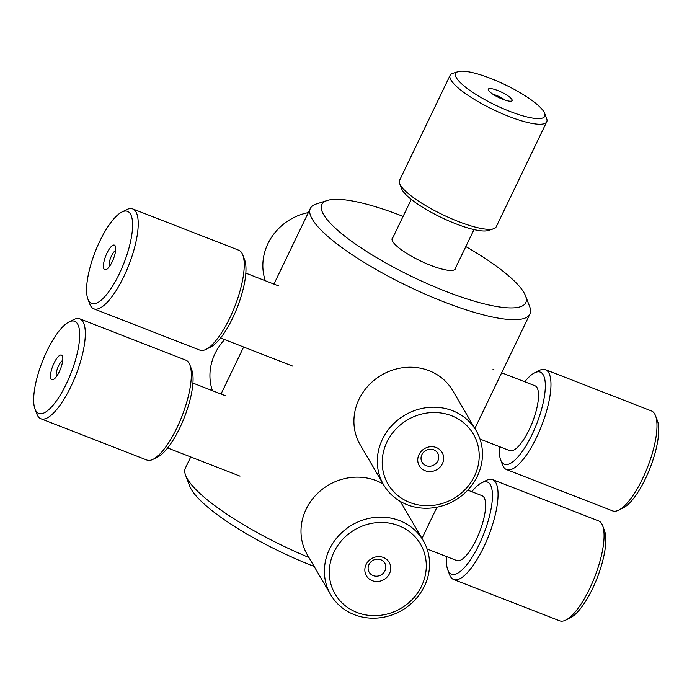 <?xml version="1.0" encoding="UTF-8"?>
<svg xmlns="http://www.w3.org/2000/svg" width="692" height="692" viewBox="0 0 692 692"><rect width="100%" height="100%" fill="white"/><g stroke="black" fill="none" stroke-linecap="round" stroke-linejoin="round"><path stroke-width="1.04" d="M465.82 246.577A113.168 25.829 -154.3 0 1 525.557 295.882A113.168 25.829 -154.3 0 1 445.907 291.41A113.168 25.829 -154.3 0 1 346.735 237.693A113.168 25.829 -154.3 0 1 327.29 200.464A113.168 25.829 -154.3 0 1 403.09 216.388M455.596 267.821A35.084 8.01 -154.3 0 1 430.649 265.339A35.084 8.01 -154.3 0 1 392.866 237.633M327.29 200.464L316.244 203.993A121.835 27.801 25.7 0 0 310.362 208.387A121.835 27.801 25.7 0 0 443.935 301.902A121.835 27.801 25.7 0 0 529.925 314.056A121.835 27.801 25.7 0 0 529.691 306.712L525.557 295.882M308.909 557.492A121.835 27.801 -154.3 0 1 185.629 475.378A121.835 27.801 -154.3 0 1 185.404 468.034L190.741 456.945M252.295 350.377L251.326 349.996M199.382 460.318L198.414 459.938M185.629 475.378L189.764 486.216A113.168 25.829 25.7 0 0 313.632 566.255A113.168 25.829 25.7 0 0 314.159 566.463M427.085 548.998L456.789 560.572A34.808 10.873 -68.7 0 0 479.547 532.079A34.808 10.873 -68.7 0 0 482.056 495.697L467.766 490.135M471.832 491.718A49.443 15.44 111.3 0 1 481.632 482.774A49.443 15.44 111.3 0 1 483.812 533.74A49.443 15.44 111.3 0 1 447.741 569.801A49.443 15.44 111.3 0 1 446.565 556.584M447.741 569.801L449.601 574.749A53.613 16.746 -68.7 0 0 453.649 579.524A53.613 16.746 -68.7 0 0 488.708 535.643A53.613 16.746 -68.7 0 0 492.566 479.617A53.613 16.746 -68.7 0 0 486.355 480.395L481.632 482.774M492.566 479.617L598.58 520.903A53.613 16.746 111.3 0 1 602.628 525.678A53.613 16.746 111.3 0 1 594.731 576.938A53.613 16.746 111.3 0 1 565.874 620.041A53.613 16.746 111.3 0 1 559.664 620.819L453.649 579.524M565.874 620.041L570.597 617.653A49.443 15.44 -68.7 0 0 597.205 577.907A49.443 15.44 -68.7 0 0 604.488 530.626L602.628 525.678M479.997 439.065L509.693 450.63A34.808 10.873 -68.7 0 0 529.129 429.818A34.808 10.873 -68.7 0 0 534.959 385.755L501.657 372.789M524.744 381.776A49.443 15.44 111.3 0 1 534.544 372.841A49.443 15.44 111.3 0 1 545.287 387.918A49.443 15.44 111.3 0 1 531.984 434.706A49.443 15.44 111.3 0 1 500.645 459.869A49.443 15.44 111.3 0 1 499.477 446.651M500.645 459.869L502.513 464.816A53.613 16.746 -68.7 0 0 506.561 469.591A53.613 16.746 -68.7 0 0 536.49 437.534A53.613 16.746 -68.7 0 0 545.469 369.675A53.613 16.746 -68.7 0 0 539.258 370.454L534.544 372.841M545.469 369.675L651.492 410.97A53.613 16.746 111.3 0 1 655.54 415.745A53.613 16.746 111.3 0 1 642.505 478.821A53.613 16.746 111.3 0 1 618.786 510.099A53.613 16.746 111.3 0 1 612.576 510.878L506.561 469.591M618.786 510.099L623.501 507.712A49.443 15.44 -68.7 0 0 645.376 478.873A49.443 15.44 -68.7 0 0 657.4 420.693L655.54 415.745M265.313 280.736A53.613 49.435 -30.3 0 1 262.96 268.998A53.613 49.435 -30.3 0 1 308.338 212.591M206.043 349.348L210.757 346.96A49.443 15.44 -68.7 0 0 237.365 307.205A49.443 15.44 -68.7 0 0 244.657 259.933L242.797 254.985A53.613 16.746 111.3 0 1 234.891 306.245A53.613 16.746 111.3 0 1 206.043 349.348A53.613 16.746 111.3 0 1 199.832 350.126L93.818 308.831A53.613 16.746 -68.7 0 0 128.876 264.95A53.613 16.746 -68.7 0 0 132.726 208.915A53.613 16.746 -68.7 0 0 126.515 209.693L121.801 212.081A49.443 15.44 111.3 0 1 123.972 263.047A49.443 15.44 111.3 0 1 87.901 299.108A49.443 15.44 111.3 0 1 96.491 248.61A49.443 15.44 111.3 0 1 121.801 212.081M132.726 208.915L238.749 250.21A53.613 16.746 111.3 0 1 242.797 254.985M87.901 299.108L89.77 304.056A53.613 16.746 -68.7 0 0 93.818 308.831M113.081 259.794A13.209 4.126 -68.7 0 0 115.374 246.3A13.209 4.126 -68.7 0 0 105.738 255.936A13.209 4.126 -68.7 0 0 106.317 269.56A13.209 4.126 -68.7 0 0 113.081 259.794M109.362 266.619A9.048 2.829 111.3 0 1 110.642 257.848A9.048 2.829 111.3 0 1 115.633 250.521M153.131 459.28L157.854 456.893A49.443 15.44 -68.7 0 0 184.461 417.146A49.443 15.44 -68.7 0 0 191.745 369.874L189.885 364.926A53.613 16.746 111.3 0 1 181.987 416.177A53.613 16.746 111.3 0 1 153.131 459.28A53.613 16.746 111.3 0 1 146.92 460.059L40.906 418.772A53.613 16.746 -68.7 0 0 75.964 374.891A53.613 16.746 -68.7 0 0 79.822 318.856A53.613 16.746 -68.7 0 0 73.611 319.635L68.889 322.022A49.443 15.44 111.3 0 1 71.068 372.979A49.443 15.44 111.3 0 1 34.998 409.05A49.443 15.44 111.3 0 1 34.911 408.825A49.443 15.44 111.3 0 1 42.376 361.527A49.443 15.44 111.3 0 1 68.889 322.022M79.822 318.856L185.837 360.151A53.613 16.746 111.3 0 1 189.885 364.926M36.771 413.755A53.613 16.746 -68.7 0 0 36.858 413.998A53.613 16.746 -68.7 0 0 40.906 418.772M62.488 356.302A13.209 4.126 -68.7 0 0 62.47 356.242A13.209 4.126 -68.7 0 0 52.834 365.878A13.209 4.126 -68.7 0 0 53.414 379.493A13.209 4.126 -68.7 0 0 60.498 368.94A13.209 4.126 -68.7 0 0 62.488 356.302M56.45 376.56A9.048 2.829 111.3 0 1 57.73 367.789A9.048 2.829 111.3 0 1 62.721 360.454M330.707 594.739A53.613 49.435 149.7 0 0 377.711 618.025A53.613 49.435 149.7 0 0 423.937 587.171A53.613 49.435 149.7 0 0 423.253 540.599A53.613 49.435 149.7 0 0 352.012 524.994A53.613 49.435 149.7 0 0 330.707 594.739L307.309 554.759A53.613 49.435 -30.3 0 1 318.346 492.652A53.613 49.435 -30.3 0 1 383.134 483.985M421.099 587.05A49.443 45.594 -30.3 0 1 337.238 597.308A49.443 45.594 -30.3 0 1 375.038 522.832A49.443 45.594 -30.3 0 1 421.099 587.05M366.224 564.257A13.209 12.179 149.7 0 0 378.533 581.418A13.209 12.179 149.7 0 0 388.627 561.515A13.209 12.179 149.7 0 0 366.224 564.257M369.061 564.378A9.048 8.339 -30.3 0 1 376.855 559.179A9.048 8.339 -30.3 0 1 384.787 563.106A9.048 8.339 -30.3 0 1 381.188 574.87A9.048 8.339 -30.3 0 1 369.173 572.241A9.048 8.339 -30.3 0 1 369.061 564.378M383.61 484.807L360.221 444.818A53.613 49.435 -30.3 0 1 356.951 404.223A53.613 49.435 -30.3 0 1 402.467 367.755A53.613 49.435 -30.3 0 1 452.767 390.677L476.165 430.658A53.613 49.435 149.7 0 0 425.865 407.744A53.613 49.435 149.7 0 0 380.349 444.212A53.613 49.435 149.7 0 0 383.61 484.807A53.613 49.435 149.7 0 0 454.852 500.402A53.613 49.435 149.7 0 0 476.165 430.658M385.012 446.651A49.443 45.594 -30.3 0 1 467.619 426.471A49.443 45.594 -30.3 0 1 439.481 504.252A49.443 45.594 -30.3 0 1 385.012 446.651M442.915 462.455A13.209 12.179 149.7 0 0 428.357 447.067A13.209 12.179 149.7 0 0 420.84 467.853A13.209 12.179 149.7 0 0 442.915 462.455M438.244 460.016A9.048 8.339 -30.3 0 1 430.571 466.166A9.048 8.339 -30.3 0 1 422.085 462.299A9.048 8.339 -30.3 0 1 425.675 450.535A9.048 8.339 -30.3 0 1 437.699 453.165A9.048 8.339 -30.3 0 1 438.244 460.016M212.401 390.669A53.613 49.435 -30.3 0 1 224.632 339.608M399.665 183.596L401.654 188.804A49.443 11.288 25.7 0 0 441.219 217.435A49.443 11.288 25.7 0 0 488.275 230.497L493.586 228.792A53.613 12.231 -154.3 0 1 442.56 214.632A53.613 12.231 -154.3 0 1 399.665 183.596A53.613 12.231 -154.3 0 1 399.561 180.361L450.129 75.29A53.613 12.231 25.7 0 0 493.128 109.561A53.613 12.231 25.7 0 0 546.749 121.792A53.613 12.231 25.7 0 0 546.645 118.557L544.656 113.35A49.443 11.288 -154.3 0 1 495.299 105.054A49.443 11.288 -154.3 0 1 458.026 71.657A49.443 11.288 -154.3 0 1 460.915 71.181A49.443 11.288 -154.3 0 1 508.551 86.422A49.443 11.288 -154.3 0 1 544.656 113.35M546.749 121.792L496.181 226.864A53.613 12.231 -154.3 0 1 493.586 228.792M458.026 71.657L452.715 73.352A53.613 12.231 25.7 0 0 450.129 75.29M510.696 101.214A13.209 3.019 25.7 0 0 511.466 101.093A13.209 3.019 25.7 0 0 501.501 92.166A13.209 3.019 25.7 0 0 488.318 89.951A13.209 3.019 25.7 0 0 497.963 97.148A13.209 3.019 25.7 0 0 510.696 101.214M493.188 94.423A9.048 2.067 -154.3 0 1 504.926 100.072M421.964 538.385L436.972 507.201M474.868 428.452L529.925 314.056M221.016 394.025L243.645 347.012M273.928 284.092L310.362 208.387M493.984 369.796L493.015 369.424M220.566 338.016L292.924 366.206M245.833 273.15L278.495 285.865M167.654 447.958L240.012 476.139M192.921 383.083L225.583 395.807M34.998 409.05L36.858 413.998M423.253 540.599L400.339 501.432M411.273 199.391L392.001 239.432M474.003 229.58L454.731 269.62"/></g></svg>
